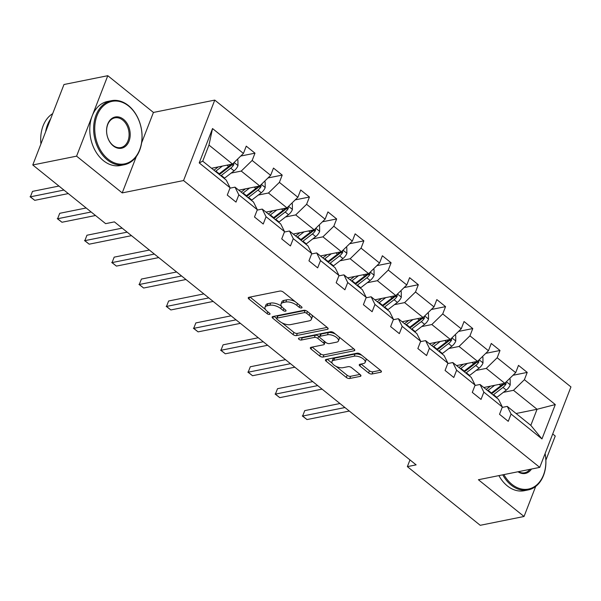 <?xml version="1.0" encoding="UTF-8"?>
<svg xmlns="http://www.w3.org/2000/svg" width="601" height="601" viewBox="0 0 601 601"><rect width="100%" height="100%" fill="white"/><g stroke="black" fill="none" stroke-linecap="round" stroke-linejoin="round"><path stroke-width="0.9" d="M301.529 307.967A1.795 0.811 -158.8 0 0 302.002 307.652A1.795 0.811 -158.8 0 0 301.537 306.758L283.334 292.101A2.562 1.157 -158.8 0 0 279.901 291.064L248.942 297.3A2.562 1.157 -158.8 0 0 248.258 297.758A2.562 1.157 -158.8 0 0 248.934 299.028L267.129 313.684A1.795 0.811 -158.8 0 0 269.533 314.406A1.795 0.811 -158.8 0 0 270.007 314.09A1.795 0.811 -158.8 0 0 269.541 313.204L267.182 311.303A8.211 3.704 -158.8 0 1 265.033 307.224A8.211 3.704 -158.8 0 1 267.205 305.781L269.789 305.263A8.211 3.704 -158.8 0 1 280.772 308.568L283.131 310.462A1.795 0.811 -158.8 0 0 285.535 311.19A1.795 0.811 -158.8 0 0 286.008 310.867A1.795 0.811 -158.8 0 0 285.535 309.981L283.184 308.08A8.211 3.704 -158.8 0 1 281.035 304.008A8.211 3.704 -158.8 0 1 283.206 302.558L285.783 302.04A8.211 3.704 -158.8 0 1 296.774 305.346L299.125 307.239A1.795 0.811 -158.8 0 0 301.529 307.967M368.593 372.966A2.562 1.157 -158.8 0 0 372.027 373.995L380.711 372.244A2.562 1.157 -158.8 0 0 381.387 371.794A2.562 1.157 -158.8 0 0 380.718 370.524L360.502 354.244A2.562 1.157 -158.8 0 0 357.069 353.208L326.11 359.443A2.562 1.157 -158.8 0 0 325.434 359.901A2.562 1.157 -158.8 0 0 326.103 361.171L346.319 377.451A2.562 1.157 -158.8 0 0 349.752 378.48L360.239 376.369A2.562 1.157 -158.8 0 0 360.923 375.918A2.562 1.157 -158.8 0 0 360.247 374.641L351.6 367.677A2.562 1.157 -158.8 0 0 348.167 366.648L342.961 367.692A6.859 3.095 -158.8 0 1 335.381 366.001A6.859 3.095 -158.8 0 1 331.985 361.524A6.859 3.095 -158.8 0 1 333.795 360.315L354.184 356.205A6.859 3.095 -158.8 0 1 361.764 357.895A6.859 3.095 -158.8 0 1 365.16 362.38A6.859 3.095 -158.8 0 1 363.342 363.59L359.946 364.274A2.562 1.157 -158.8 0 0 359.27 364.724A2.562 1.157 -158.8 0 0 359.939 365.994L368.593 372.966L369.435 370.787A2.562 1.157 -158.8 0 0 372.868 371.824L380.441 370.299M478.404 479.733L524.042 516.484L480.229 525.304L407.365 466.631L416.132 464.866L114.393 221.882L105.626 223.647L32.77 164.974L76.582 156.155L122.213 192.906L183.553 180.548L539.743 467.383L478.404 479.733M327.44 329.348A2.562 1.157 -158.8 0 0 328.116 328.897A2.562 1.157 -158.8 0 0 327.447 327.62L307.231 311.341A2.562 1.157 -158.8 0 0 303.798 310.311L272.831 316.547A2.562 1.157 -158.8 0 0 272.155 316.997A2.562 1.157 -158.8 0 0 272.824 318.275L293.04 334.547A2.562 1.157 -158.8 0 0 296.473 335.583L327.44 329.348L327.921 328.101M333.871 332.796L354.079 349.068A2.562 1.157 -158.8 0 1 354.755 350.345A2.562 1.157 -158.8 0 1 354.072 350.796L323.113 357.032A2.562 1.157 -158.8 0 1 319.679 356.002L311.025 349.031A2.562 1.157 -158.8 0 1 310.356 347.761A2.562 1.157 -158.8 0 1 311.033 347.31L323.593 344.779A2.562 1.157 -158.8 0 0 324.27 344.328A2.562 1.157 -158.8 0 0 323.601 343.051L317.861 338.431A2.562 1.157 -158.8 0 0 314.428 337.401L301.356 340.031A1.795 0.811 -158.8 0 1 299.373 339.588A1.795 0.811 -158.8 0 1 298.479 338.416A1.795 0.811 -158.8 0 1 298.952 338.1L330.437 331.76A2.562 1.157 -158.8 0 1 333.871 332.796M524.042 516.484L535.701 486.412M545.881 460.178L555.249 436.025L552.702 433.975M141.618 142.88L153.428 112.447L107.789 75.696L76.582 156.155M107.789 75.696L63.976 84.516L32.77 164.974M502.196 407.418L507.259 406.396L530.818 425.365L541.967 438.925L511.075 414.044L508.251 421.331L499.521 414.307L502.346 407.02L483.85 392.122L481.025 399.41L472.296 392.385L475.121 385.098L456.625 370.201L453.8 377.488L445.071 370.456L447.903 363.177L429.399 348.279L426.575 355.559L417.853 348.535L420.677 341.248L402.174 326.351L399.349 333.638L390.627 326.613L393.452 319.326L374.949 304.429L372.124 311.716L363.402 304.692L366.227 297.405L347.724 282.508L344.899 289.795L336.177 282.763L339.002 275.483L320.506 260.586L317.674 267.866L308.952 260.842L311.776 253.554L293.28 238.657L290.448 245.944L281.726 238.92L284.551 231.633L266.055 216.736L263.23 224.023L254.501 216.991L257.326 209.711L238.83 194.814L236.005 202.101L227.276 195.07L230.1 187.79L199.216 162.909L212.536 128.554L243.428 153.428L246.252 146.141L254.982 153.172L252.157 160.452L270.653 175.349L273.478 168.07L282.207 175.094L279.382 182.381L297.878 197.278L300.703 189.991L309.432 197.015L306.608 204.302L325.103 219.2L327.928 211.913L336.658 218.944L333.825 226.224L352.329 241.121L355.153 233.834L363.875 240.866L361.051 248.145L379.554 263.043L382.379 255.763L391.101 262.787L388.276 270.074L406.779 284.972L409.604 277.685L418.326 284.709L415.501 291.996L434.005 306.893L436.829 299.606L445.551 306.638L442.727 313.917L461.222 328.815L464.055 321.527L472.777 328.559L469.952 335.839L488.448 350.736L491.272 343.456L500.002 350.481L497.177 357.768L515.673 372.665L518.498 365.378L527.227 372.402L524.403 379.689L555.294 404.563L541.967 438.925M507.259 406.396L511.075 414.044M183.553 180.548L214.76 100.097L570.95 386.924L539.743 467.383M476.127 370.426L486.277 368.383L504.772 383.28L483.79 387.502M504.772 383.28L515.673 372.665M486.277 368.383L497.177 357.768M474.97 385.489L480.034 384.475L498.529 399.372L502.346 407.02M480.034 384.475L483.85 392.122M448.902 348.497L459.051 346.454L477.547 361.351L456.572 365.581M477.547 361.351L488.448 350.736M459.051 346.454L469.952 335.839M447.745 363.567L452.808 362.546L471.304 377.443L475.121 385.098M452.808 362.546L456.625 370.201M421.684 326.576L431.826 324.532L450.322 339.43L429.347 343.652M450.322 339.43L461.222 328.815M431.826 324.532L442.727 313.917M420.52 341.646L425.583 340.624L444.079 355.522L447.903 363.177M425.583 340.624L429.399 348.279M394.459 304.654L404.601 302.611L423.096 317.508L402.122 321.73M423.096 317.508L434.005 306.893M404.601 302.611L415.501 291.996M393.294 319.724L398.358 318.703L416.854 333.6L420.677 341.248M398.358 318.703L402.174 326.351M367.234 282.733L377.375 280.69L395.871 295.587L374.896 299.809M395.871 295.587L406.779 284.972M377.375 280.69L388.276 270.074M366.069 297.795L371.133 296.781L389.636 311.679L393.452 319.326M371.133 296.781L374.949 304.429M340.008 260.804L350.15 258.761L368.646 273.658L347.671 277.887M368.646 273.658L379.554 263.043M350.15 258.761L361.051 248.145M338.851 275.874L343.907 274.852L362.411 289.75L366.227 297.405M343.907 274.852L347.724 282.508M312.783 238.882L322.925 236.839L341.428 251.736L320.446 255.958M341.428 251.736L352.329 241.121M322.925 236.839L333.825 226.224M311.626 253.953L316.682 252.931L335.185 267.828L339.002 275.483M316.682 252.931L320.506 260.586M285.558 216.961L295.7 214.918L314.203 229.815L293.22 234.037M314.203 229.815L325.103 219.2M295.7 214.918L306.608 204.302M284.401 232.031L289.457 231.009L307.96 245.907L311.776 253.554M289.457 231.009L293.28 238.657M258.332 195.04L268.474 192.996L286.977 207.893L265.995 212.115M286.977 207.893L297.878 197.278M268.474 192.996L279.382 182.381M257.175 210.102L262.231 209.088L280.735 223.985L284.551 231.633M262.231 209.088L266.055 216.736M231.107 173.111L241.249 171.067L259.752 185.964L238.77 190.194M259.752 185.964L270.653 175.349M241.249 171.067L252.157 160.452M229.95 188.181L235.014 187.159L253.509 202.056L257.326 209.711M235.014 187.159L238.83 194.814M212.536 128.554L208.968 145.074L232.527 164.043L211.544 168.265M232.527 164.043L243.428 153.428M153.428 112.447L214.76 100.097M409.972 459.908L407.365 466.631M530.818 425.365L537.061 409.273L513.494 390.304L503.353 392.348M516.079 413.503L537.061 409.273L555.294 404.563M208.968 145.074L202.725 161.166L226.284 180.135L230.1 187.79M202.725 161.166L199.216 162.909M513.494 390.304L524.403 379.689M240.753 156.035L254.982 153.172M267.978 177.956L282.207 175.094M295.204 199.885L309.432 197.015M322.421 221.807L336.658 218.944M349.647 243.728L363.875 240.866M376.872 265.65L391.101 262.787M404.097 287.579L418.326 284.709M431.323 309.5L445.551 306.638M458.548 331.421L472.777 328.559M485.773 353.343L500.002 350.481M512.999 375.272L527.227 372.402M122.213 192.906L136.314 156.553M295.076 301.552A8.211 3.704 -158.8 0 0 286.632 299.861L285.783 302.04M281.035 304.008L281.877 301.83A8.211 3.704 -158.8 0 1 284.048 300.387L286.632 299.861M281.493 306.292A8.211 3.704 -158.8 0 0 270.63 303.084L269.789 305.263M265.033 307.224L265.882 305.053A8.211 3.704 -158.8 0 1 268.054 303.603L270.63 303.084M250.054 297.074L265.492 309.515M282.147 322.925L293.881 332.376A2.562 1.157 -158.8 0 0 297.315 333.405L327.169 327.395M273.951 316.321L276.633 318.477M306.705 313.346A1.795 0.811 -158.8 0 0 304.301 312.625L277.129 318.094A1.795 0.811 -158.8 0 0 276.648 318.41A1.795 0.811 -158.8 0 0 277.121 319.304L279.6 321.302A8.211 3.704 -158.8 0 0 290.591 324.608L309.169 320.866A8.211 3.704 -158.8 0 0 311.341 319.424A8.211 3.704 -158.8 0 0 309.192 315.345L306.705 313.346L307.427 311.498M305.346 310.424A1.795 0.811 -158.8 0 0 305.15 310.447L304.301 312.625M276.648 318.41L277.497 316.239A1.795 0.811 -158.8 0 1 277.97 315.923L305.15 310.447M311.341 319.424L312.182 317.245A8.211 3.704 -158.8 0 0 311.724 314.962M353.801 348.85L323.954 354.86L323.113 357.032M312.152 347.085L320.521 353.824A2.562 1.157 -158.8 0 0 323.954 354.86M324.27 344.328L325.111 342.149A2.562 1.157 -158.8 0 0 325.149 341.871M319.567 336.951L318.703 336.26A2.562 1.157 -158.8 0 0 315.27 335.223L302.198 337.86L301.356 340.031M300.891 337.709A1.795 0.811 -158.8 0 0 302.198 337.86M336.62 342.157A6.859 3.095 -158.8 0 0 338.438 340.947A6.859 3.095 -158.8 0 0 335.042 336.462A6.859 3.095 -158.8 0 0 327.455 334.772L320.273 336.222A2.562 1.157 -158.8 0 0 319.597 336.673A2.562 1.157 -158.8 0 0 320.265 337.95L326.005 342.57A2.562 1.157 -158.8 0 0 329.438 343.599L336.62 342.157M338.438 340.947L339.28 338.769A6.859 3.095 -158.8 0 0 338.874 336.823M335.411 334.036A6.859 3.095 -158.8 0 0 328.304 332.601L327.455 334.772M319.597 336.673L320.438 334.502A2.562 1.157 -158.8 0 1 321.122 334.043L328.304 332.601M361.066 364.048L369.435 370.787M365.16 362.38L366.001 360.202A6.859 3.095 -158.8 0 0 365.709 358.436M361.855 355.334A6.859 3.095 -158.8 0 0 355.026 354.034L354.184 356.205M331.985 361.524L332.826 359.345A6.859 3.095 -158.8 0 1 334.637 358.136L355.026 354.034M336.132 366.392L347.16 375.272A2.562 1.157 -158.8 0 0 350.593 376.309L359.969 374.423M327.222 359.225L332.278 363.289M218.231 166.92L215.564 168.986A16.595 8.534 128.8 0 1 213.896 170.158M222.385 166.086L215.894 171.097A19.991 10.285 128.8 0 1 215.466 171.42M237.252 159.438L237.906 159.964L237.966 165.718A6.927 3.561 128.8 0 1 234.044 170.849L224.616 178.121A19.991 10.285 128.8 0 1 224.188 178.444M230.746 164.404A6.927 3.561 128.8 0 1 228.628 166.492L219.207 173.764A19.991 10.285 128.8 0 1 218.779 174.095M58.951 186.055L32.499 191.381L30.388 196.82L34.753 200.336L68.289 193.582M220.875 175.777A19.991 10.285 -51.2 0 0 221.303 175.454L230.724 168.182A6.927 3.561 -51.2 0 0 233.797 164.727L233.751 162.848M233.797 164.727L231.28 165.23A3.531 1.818 128.8 0 1 230.393 166.071L220.973 173.336A16.595 8.534 128.8 0 1 219.305 174.515M63.924 190.066L30.388 196.82L32.499 191.381M34.753 200.336L30.05 196.7M128.667 106.076A31.883 23.251 78.6 0 0 97.092 115.46A31.883 23.251 78.6 0 0 108.09 159.137A31.883 23.251 78.6 0 0 139.672 149.754A31.883 23.251 78.6 0 0 128.667 106.076M107.309 159.896A32.664 23.822 -101.4 0 1 93.726 125.842A32.664 23.822 -101.4 0 1 111.403 100.69A32.664 23.822 -101.4 0 1 128.396 105.536A32.664 23.822 -101.4 0 1 141.986 139.59A32.664 23.822 -101.4 0 1 124.302 164.734A32.664 23.822 -101.4 0 1 107.309 159.896M123.528 119.344A15.942 11.629 -101.4 0 1 129.027 141.182A15.942 11.629 -101.4 0 1 113.236 145.87A15.942 11.629 -101.4 0 1 107.737 124.039A15.942 11.629 -101.4 0 1 123.528 119.344M112.965 145.329A15.153 11.051 78.6 0 0 120.846 147.568A15.153 11.051 78.6 0 0 129.05 135.901A15.153 11.051 78.6 0 0 122.747 120.102A15.153 11.051 78.6 0 0 114.866 117.856A15.153 11.051 78.6 0 0 106.655 129.523A15.153 11.051 78.6 0 0 112.965 145.329M40.936 143.909A32.664 23.822 -101.4 0 1 52.678 113.649M45.623 131.829A32.664 23.822 -101.4 0 1 50.597 119.006M124.302 164.734L120.448 165.508A32.664 23.822 -101.4 0 1 103.455 160.67A32.664 23.822 -101.4 0 1 89.872 126.616A32.664 23.822 -101.4 0 1 107.549 101.471L111.403 100.69M503.886 474.602A31.883 23.251 78.6 0 0 511.924 484.338A31.883 23.251 78.6 0 0 537.241 484.481A31.883 23.251 78.6 0 0 545.084 453.612M545.107 453.545A32.664 23.822 -101.4 0 1 528.136 489.935A32.664 23.822 -101.4 0 1 511.143 485.09A32.664 23.822 -101.4 0 1 502.752 474.835M531.494 469.043A15.942 11.629 -101.4 0 1 518.002 471.762M518.475 471.665A15.153 11.051 78.6 0 0 524.681 472.769A15.153 11.051 78.6 0 0 529.969 469.351M528.136 489.935L524.282 490.709A32.664 23.822 -101.4 0 1 507.289 485.871A32.664 23.822 -101.4 0 1 498.898 475.609M245.456 188.849L242.781 190.908A16.595 8.534 128.8 0 1 241.121 192.087M249.61 188.008L243.12 193.019A19.991 10.285 128.8 0 1 242.684 193.342M264.478 181.367L265.131 181.885L265.191 187.64A6.927 3.561 128.8 0 1 261.262 192.771L251.842 200.043A19.991 10.285 128.8 0 1 251.413 200.373M257.964 186.325A6.927 3.561 128.8 0 1 255.853 188.413L246.433 195.686A19.991 10.285 128.8 0 1 246.004 196.016M86.176 207.984L59.717 213.31L57.613 218.741L61.971 222.257L95.514 215.504M248.1 197.699A19.991 10.285 -51.2 0 0 248.529 197.376L257.949 190.104A6.927 3.561 -51.2 0 0 261.022 186.648L260.977 184.777M261.022 186.648L258.505 187.151A3.531 1.818 128.8 0 1 257.619 187.993L248.198 195.265A16.595 8.534 128.8 0 1 246.53 196.437M91.149 211.988L57.613 218.741L59.717 213.31M61.971 222.257L57.275 218.621M272.681 210.771L270.007 212.829A16.595 8.534 128.8 0 1 268.346 214.009M276.836 209.937L270.345 214.94A19.991 10.285 128.8 0 1 269.909 215.271M291.703 203.288L292.356 203.814L292.409 209.569A6.927 3.561 128.8 0 1 288.488 214.7L279.067 221.964A19.991 10.285 128.8 0 1 278.639 222.295M285.19 208.246A6.927 3.561 128.8 0 1 283.079 210.342L273.658 217.615A19.991 10.285 128.8 0 1 273.23 217.938M122.161 228.14L86.942 235.231L84.839 240.663L89.196 244.179L131.499 235.66M275.326 219.628A19.991 10.285 -51.2 0 0 275.754 219.297L285.175 212.025A6.927 3.561 -51.2 0 0 288.247 208.57L288.202 206.699M288.247 208.57L285.723 209.08A3.531 1.818 128.8 0 1 284.844 209.914L275.423 217.186A16.595 8.534 128.8 0 1 273.755 218.366M127.142 232.151L84.839 240.663L86.942 235.231M89.196 244.179L84.501 240.55M299.907 232.692L297.232 234.751A16.595 8.534 128.8 0 1 295.572 235.93M304.053 231.858L297.57 236.862A19.991 10.285 128.8 0 1 297.134 237.192M318.928 225.21L319.582 225.736L319.634 231.49A6.927 3.561 128.8 0 1 315.713 236.621L306.292 243.893A19.991 10.285 128.8 0 1 305.864 244.216M312.415 230.175A6.927 3.561 128.8 0 1 310.304 232.264L300.883 239.536A19.991 10.285 128.8 0 1 300.455 239.859M149.386 250.061L114.167 257.153L112.064 262.592L116.421 266.1L158.724 257.589M302.543 241.549A19.991 10.285 -51.2 0 0 302.979 241.219L312.4 233.947A6.927 3.561 -51.2 0 0 315.472 230.491L315.427 228.62M315.472 230.491L312.948 231.002A3.531 1.818 128.8 0 1 312.069 231.836L302.641 239.108A16.595 8.534 128.8 0 1 300.981 240.287M154.359 254.073L112.064 262.592L114.167 257.153M116.421 266.1L111.726 262.472M327.124 254.614L324.457 256.68A16.595 8.534 128.8 0 1 322.797 257.852M331.279 253.78L324.795 258.791A19.991 10.285 128.8 0 1 324.36 259.114M346.153 247.131L346.807 247.657L346.86 253.412A6.927 3.561 128.8 0 1 342.938 258.543L333.517 265.815A19.991 10.285 128.8 0 1 333.089 266.138M339.64 252.097A6.927 3.561 128.8 0 1 337.529 254.185L328.108 261.458A19.991 10.285 128.8 0 1 327.68 261.788M176.611 271.983L141.393 279.074L139.282 284.513L143.647 288.029L185.949 279.51M329.769 263.471A19.991 10.285 -51.2 0 0 330.204 263.148L339.625 255.876A6.927 3.561 -51.2 0 0 342.698 252.42L342.653 250.542M342.698 252.42L340.174 252.923A3.531 1.818 128.8 0 1 339.287 253.765L329.866 261.029A16.595 8.534 128.8 0 1 328.206 262.209M181.585 275.994L139.282 284.513L141.393 279.074M143.647 288.029L138.951 284.393M354.35 276.543L351.683 278.601A16.595 8.534 128.8 0 1 350.022 279.781M358.504 275.701L352.013 280.712A19.991 10.285 128.8 0 1 351.585 281.035M373.379 269.06L374.032 269.579L374.085 275.333A6.927 3.561 128.8 0 1 370.163 280.464L360.743 287.736A19.991 10.285 128.8 0 1 360.315 288.067M366.865 274.018A6.927 3.561 128.8 0 1 364.754 276.107L355.334 283.379A19.991 10.285 128.8 0 1 354.898 283.71M203.837 293.912L168.618 301.003L166.507 306.435L170.872 309.951L213.175 301.432M356.994 285.392A19.991 10.285 -51.2 0 0 357.43 285.069L366.85 277.797A6.927 3.561 -51.2 0 0 369.923 274.341L369.87 272.471M369.923 274.341L367.399 274.845A3.531 1.818 128.8 0 1 366.512 275.686L357.092 282.958A16.595 8.534 128.8 0 1 355.431 284.138M208.81 297.916L166.507 306.435L168.618 301.003M170.872 309.951L166.176 306.315M381.575 298.464L378.908 300.523A16.595 8.534 128.8 0 1 377.248 301.702M385.729 297.63L379.239 302.634A19.991 10.285 128.8 0 1 378.81 302.964M400.604 290.982L401.25 291.508L401.31 297.262A6.927 3.561 128.8 0 1 397.389 302.393L387.968 309.665A19.991 10.285 128.8 0 1 387.54 309.988M394.091 295.94A6.927 3.561 128.8 0 1 391.98 298.036L382.559 305.308A19.991 10.285 128.8 0 1 382.123 305.631M231.054 315.833L195.843 322.925L193.732 328.356L198.097 331.872L240.4 323.353M384.219 307.321A19.991 10.285 -51.2 0 0 384.648 306.991L394.076 299.719A6.927 3.561 -51.2 0 0 397.148 296.263L397.096 294.392M397.148 296.263L394.624 296.774A3.531 1.818 128.8 0 1 393.738 297.608L384.317 304.88A16.595 8.534 128.8 0 1 382.657 306.059M236.035 319.845L193.732 328.356L195.843 322.925M198.097 331.872L193.394 328.244M408.8 320.386L406.133 322.444A16.595 8.534 128.8 0 1 404.473 323.623M412.955 319.552L406.464 324.555A19.991 10.285 128.8 0 1 406.036 324.886M427.829 312.903L428.475 313.429L428.536 319.184A6.927 3.561 128.8 0 1 424.614 324.315L415.193 331.587A19.991 10.285 128.8 0 1 414.758 331.91M421.316 317.869A6.927 3.561 128.8 0 1 419.205 319.957L409.784 327.229A19.991 10.285 128.8 0 1 409.349 327.553M258.28 337.754L223.069 344.846L220.958 350.285L225.322 353.794L267.625 345.282M411.445 329.243A19.991 10.285 -51.2 0 0 411.873 328.912L421.301 321.64A6.927 3.561 -51.2 0 0 424.374 318.184L424.321 316.314M424.374 318.184L421.849 318.695A3.531 1.818 128.8 0 1 420.963 319.529L411.542 326.801A16.595 8.534 128.8 0 1 409.882 327.981M263.261 341.766L220.958 350.285L223.069 344.846M225.322 353.794L220.62 350.165M436.025 342.307L433.359 344.373A16.595 8.534 128.8 0 1 431.691 345.545M440.18 341.473L433.689 346.484A19.991 10.285 128.8 0 1 433.261 346.807M455.055 334.825L455.701 335.35L455.761 341.105A6.927 3.561 128.8 0 1 451.839 346.236L442.419 353.508A19.991 10.285 128.8 0 1 441.983 353.831M448.541 339.79A6.927 3.561 128.8 0 1 446.43 341.879L437.01 349.151A19.991 10.285 128.8 0 1 436.574 349.481M285.505 359.676L250.294 366.768L248.183 372.207L252.548 375.723L294.851 367.203M438.67 351.164A19.991 10.285 -51.2 0 0 439.098 350.841L448.519 343.569A6.927 3.561 -51.2 0 0 451.599 340.113L451.546 338.235M451.599 340.113L449.075 340.617A3.531 1.818 128.8 0 1 448.188 341.458L438.768 348.723A16.595 8.534 128.8 0 1 437.107 349.902M290.486 363.688L248.183 372.207L250.294 366.768M252.548 375.723L247.845 372.087M463.251 364.236L460.584 366.294A16.595 8.534 128.8 0 1 458.916 367.474M467.405 363.395L460.914 368.405A19.991 10.285 128.8 0 1 460.486 368.729M482.28 356.754L482.926 357.272L482.986 363.027A6.927 3.561 128.8 0 1 479.065 368.158L469.644 375.43A19.991 10.285 128.8 0 1 469.208 375.76M475.767 361.712A6.927 3.561 128.8 0 1 473.656 363.808L464.227 371.072A19.991 10.285 128.8 0 1 463.799 371.403M312.73 381.605L277.519 388.697L275.408 394.128L279.773 397.644L322.076 389.125M465.895 373.086A19.991 10.285 -51.2 0 0 466.323 372.763L475.744 365.491A6.927 3.561 -51.2 0 0 478.824 362.035L478.772 360.164M478.824 362.035L476.3 362.538A3.531 1.818 128.8 0 1 475.414 363.38L465.993 370.652A16.595 8.534 128.8 0 1 464.333 371.831M317.711 385.609L275.408 394.128L277.519 388.697M279.773 397.644L275.07 394.016M490.476 386.158L487.809 388.216A16.595 8.534 128.8 0 1 486.141 389.395M494.631 385.324L488.14 390.327A19.991 10.285 128.8 0 1 487.712 390.658M509.498 378.675L510.151 379.201L510.211 384.956A6.927 3.561 128.8 0 1 506.29 390.087L496.862 397.359A19.991 10.285 128.8 0 1 496.434 397.682M502.992 383.633A6.927 3.561 128.8 0 1 500.873 385.729L491.453 393.001A19.991 10.285 128.8 0 1 491.025 393.324M339.956 403.526L304.745 410.618L302.634 416.057L306.998 419.566L349.301 411.046M493.12 395.015A19.991 10.285 -51.2 0 0 493.549 394.684L502.969 387.412A6.927 3.561 -51.2 0 0 506.042 383.956L505.997 382.086M506.042 383.956L503.525 384.467A3.531 1.818 128.8 0 1 502.639 385.301L493.218 392.573A16.595 8.534 128.8 0 1 491.55 393.753M344.936 407.538L302.634 416.057L304.745 410.618M306.998 419.566L302.295 415.937M297.487 303.497L296.774 305.346M284.048 300.387L283.206 302.558M283.845 308.613L283.131 310.462M281.599 306.442L280.772 308.568M268.054 303.603L267.205 305.781M267.851 311.836L267.129 313.684M249.655 297.157L248.934 299.028M299.846 305.398L299.125 307.239M297.315 333.405L296.473 335.583M293.881 332.376L293.04 334.547M273.553 316.404L272.824 318.275M277.97 315.923L277.129 318.094M309.906 313.497L309.192 315.345M354.56 349.557L354.072 350.796M320.521 353.824L319.679 356.002M311.754 347.16L311.025 349.031M324.315 341.203L323.601 343.051M318.703 336.26L317.861 338.431M315.27 335.223L314.428 337.401M321.122 334.043L320.273 336.222M360.668 364.131L359.939 365.994M334.637 358.136L333.795 360.315M360.72 375.129L360.239 376.369M350.593 376.309L349.752 378.48M347.16 375.272L346.319 377.451M326.824 359.3L326.103 361.171M381.192 371.005L380.711 372.244M372.868 371.824L372.027 373.995M237.966 165.576L234.127 162.488M219.207 173.764L215.894 171.097M224.616 178.121L221.303 175.454M228.628 166.492L226.975 165.162M234.044 170.849L230.724 168.182M265.184 187.497L261.352 184.409M246.433 195.686L243.12 193.019M251.842 200.043L248.529 197.376M255.853 188.413L254.2 187.084M261.262 192.771L257.949 190.104M292.409 209.418L288.578 206.331M273.658 217.615L270.345 214.94M279.067 221.964L275.754 219.297M283.079 210.342L281.426 209.005M288.488 214.7L285.175 212.025M319.634 231.347L315.803 228.252M300.883 239.536L297.57 236.862M306.292 243.893L302.979 241.219M310.304 232.264L308.651 230.934M315.713 236.621L312.4 233.947M346.86 253.269L343.028 250.181M328.108 261.458L324.795 258.791M333.517 265.815L330.204 263.148M337.529 254.185L335.876 252.856M342.938 258.543L339.625 255.876M374.085 275.19L370.246 272.103M355.334 283.379L352.013 280.712M360.743 287.736L357.43 285.069M364.754 276.107L363.102 274.777M370.163 280.464L366.85 277.797M401.31 297.112L397.471 294.024M382.559 305.308L379.239 302.634M387.968 309.665L384.648 306.991M391.98 298.036L390.327 296.699M397.389 302.393L394.076 299.719M428.536 319.041L424.697 315.946M409.784 327.229L406.464 324.555M415.193 331.587L411.873 328.912M419.205 319.957L417.552 318.628M424.614 324.315L421.301 321.64M455.761 340.962L451.922 337.875M437.01 349.151L433.689 346.484M442.419 353.508L439.098 350.841M446.43 341.879L444.77 340.549M451.839 346.236L448.519 343.569M482.986 362.884L479.147 359.796M464.227 371.072L460.914 368.405M469.644 375.43L466.323 372.763M473.656 363.808L471.995 362.471M479.065 368.158L475.744 365.491M510.211 384.805L506.373 381.718M491.453 393.001L488.14 390.327M496.862 397.359L493.549 394.684M500.873 385.729L499.221 384.392M506.29 390.087L502.969 387.412"/></g></svg>

